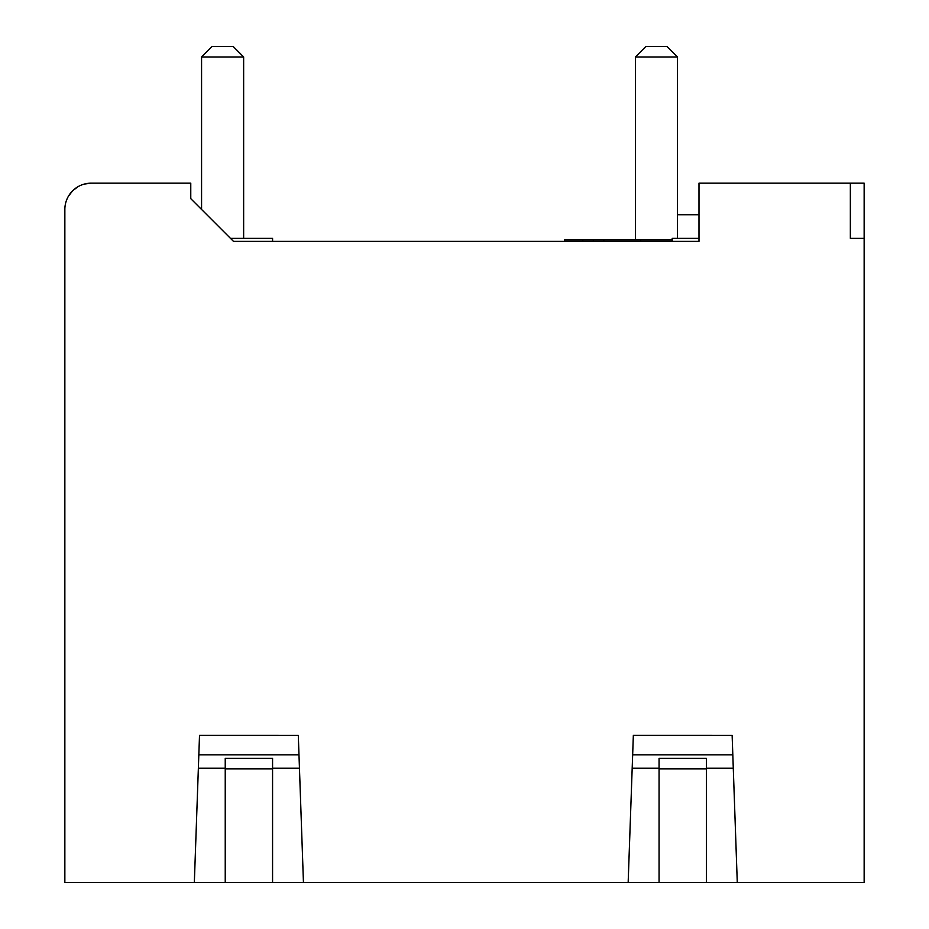 <?xml version="1.0" encoding="UTF-8"?>
<svg xmlns="http://www.w3.org/2000/svg" width="929" height="929" viewBox="0 0 929 929"><rect width="100%" height="100%" fill="white"/><g stroke="black" fill="none" stroke-linecap="round" stroke-linejoin="round"><path stroke-width="1.39" d="M233.481 241.366L190.77 198.667L190.77 183.176L91.147 183.176A26.291 26.291 0 0 0 64.856 209.466L64.856 882.55L864.144 882.55L864.144 238.381L850.349 238.381L850.349 183.176L698.991 183.176L698.991 241.366L233.481 241.366L272.592 241.366L272.569 238.381L230.497 238.381M529.182 882.55L770.547 882.55M95.35 882.55L336.716 882.55M864.144 238.381L864.144 183.176L850.349 183.176M698.991 214.727L677.473 214.727L698.991 214.727M698.991 238.381L672.213 238.381L672.213 241.366M640.685 241.366L640.673 239.961L672.213 239.961M640.673 239.961L593.317 239.961L593.306 241.366L593.317 239.961L564.414 239.961L564.414 241.366M635.401 56.971L645.922 46.45L666.952 46.45L677.473 56.971L635.401 56.971L635.401 239.961M677.473 238.381L677.473 56.971M91.147 183.176L84.342 184.07M78.001 186.694L72.706 190.724M72.555 190.875L68.374 196.321M737.278 882.55L732.133 735.315L633.346 735.303L732.133 735.315M706.388 882.55L706.388 768.213L733.283 768.213L732.818 754.871L632.661 754.871L632.184 768.213L633.346 735.315M303.446 882.55L298.302 735.315L199.514 735.303L298.302 735.315M272.569 882.55L272.569 768.213L299.452 768.213L298.987 754.871L198.829 754.871L198.365 768.213L199.514 735.315M225.236 882.55L225.236 758.308L272.569 758.308L272.569 768.213M194.335 882.55L198.365 768.213L225.236 768.213M659.067 882.55L659.067 758.308L706.388 758.308L706.388 768.213M628.155 882.55L632.184 768.213L659.067 768.213M190.77 198.667L201.57 209.466L201.57 56.971L243.642 56.971L233.121 46.45L212.091 46.45L201.57 56.971M243.642 238.381L243.642 56.971M603.85 239.961L603.85 241.366M582.82 241.366L582.82 239.961M272.569 768.829L225.236 768.829M706.388 768.829L659.067 768.829"/></g></svg>

